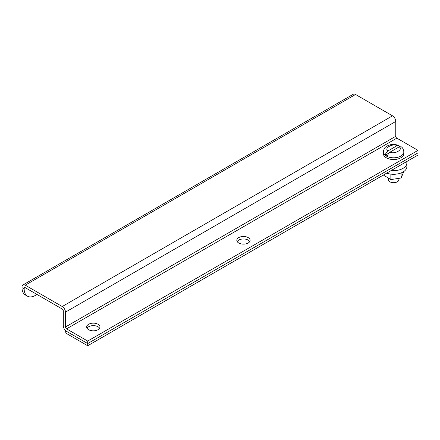 <?xml version="1.0" encoding="UTF-8"?>
<svg xmlns="http://www.w3.org/2000/svg" width="440" height="440" viewBox="0 0 440 440"><rect width="100%" height="100%" fill="white"/><g stroke="black" fill="none" stroke-linecap="round" stroke-linejoin="round"><path stroke-width="0.66" d="M238.766 243.012A6.644 3.839 180 0 1 236.819 240.301A6.644 3.839 180 0 1 240.922 236.759A6.644 3.839 180 0 1 248.166 237.589A6.644 3.839 180 0 1 250.113 240.301A6.644 3.839 180 0 1 246.01 243.848A6.644 3.839 180 0 1 238.766 243.012M237.182 241.549A6.644 3.839 180 0 1 248.166 240.086A6.644 3.839 180 0 1 249.75 241.549M88.633 329.698A6.644 3.839 180 0 1 86.686 326.981A6.644 3.839 180 0 1 90.788 323.439A6.644 3.839 180 0 1 98.026 324.269A6.644 3.839 180 0 1 99.974 326.981A6.644 3.839 180 0 1 95.871 330.528A6.644 3.839 180 0 1 88.633 329.698M87.043 328.229A6.644 3.839 180 0 1 98.026 326.766A6.644 3.839 180 0 1 99.616 328.229M25.245 287.672L62.222 309.023A1.529 0.88 60 0 1 63.305 310.893L63.305 325.732A4.587 2.646 -120 0 0 66.544 331.353L87.698 343.563L87.698 341.066L66.544 328.856A1.529 0.88 60 0 1 65.467 326.981L65.467 312.142A4.587 2.646 -120 0 0 62.222 306.526L25.245 285.175A4.587 2.646 -120 0 0 22.951 284.95A4.587 2.646 -120 0 0 22 287.05L22 287.639A15.923 9.196 120 0 0 25.3 294.927L27.462 296.175A15.923 9.196 -60 0 1 24.162 288.888L24.162 288.299A1.529 0.88 60 0 1 24.48 287.595A1.529 0.88 60 0 1 25.245 287.672L24.162 288.299M22.951 284.95L353.249 94.254A4.587 2.646 60 0 1 355.542 94.479L392.524 115.83A4.587 2.646 60 0 1 395.764 121.446L395.764 136.285A1.529 0.88 -120 0 0 396.847 138.16L418 150.37L418 152.867L87.698 343.563L418 152.867L418 155.051L87.698 345.747L65.181 332.745L65.39 330.44M418 150.37L87.698 341.066M37.015 294.47L35.42 295.389A15.923 9.196 -60 0 1 27.462 296.175M65.181 330.561L87.698 343.563L87.698 345.747M403.849 151.888A10.247 5.913 180 0 1 397.524 157.35A10.247 5.913 180 0 1 386.359 156.068A10.247 5.913 180 0 1 383.356 151.888L383.356 153.621A10.247 5.913 0 0 0 386.359 157.806A10.247 5.913 0 0 0 397.524 159.088A10.247 5.913 0 0 0 403.849 153.621L403.849 151.888C403.425 149.21 402.545 147.51 401.214 146.784L399.163 146.872L390.143 152.081C388.658 153.065 387.778 154.484 387.497 156.332A10.225 5.907 180 0 1 386.37 155.766A10.225 5.907 180 0 1 385.396 155.117C385.671 153.274 386.551 151.855 388.042 150.871L397.062 145.662L398.811 145.393L399.68 146.636M388.295 178.486L388.295 179.625A5.308 3.064 0 0 0 389.851 181.792A5.308 3.064 0 0 0 395.632 182.457A5.308 3.064 0 0 0 398.91 179.625L398.91 178.624M388.993 153.043L385.396 155.117M403.86 171.485L401.11 178.002L390.858 179.586L383.35 175.06M390.858 179.586L390.858 174.119M401.11 178.002L401.11 172.942M386.65 173.151A13.272 7.662 -0 0 0 400.081 173.311A13.272 7.662 -0 0 0 406.874 166.623L406.874 162.982A13.272 7.662 180 0 1 391.209 170.517M406.654 161.601A13.272 7.662 180 0 1 406.874 162.982M22 287.639L24.162 288.888M25.245 285.175L355.542 94.479M396.847 138.16L66.544 328.856M65.467 312.142L395.764 121.446M395.764 136.285L65.467 326.981M392.524 115.83L62.222 306.526M388.042 150.871C383.466 148.412 392.805 143.022 397.062 145.662M399.163 146.872C403.739 149.331 394.4 154.721 390.143 152.081M383.356 151.888C384.153 146.993 386.139 146.768 387.937 145.59C390.83 144.837 391.347 143.391 398.811 145.393"/></g></svg>
